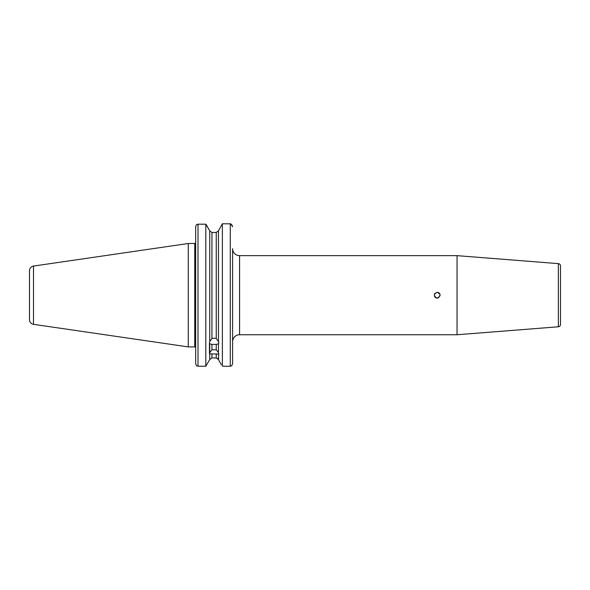 <?xml version="1.0" encoding="UTF-8"?>
<svg xmlns="http://www.w3.org/2000/svg" width="590" height="590" viewBox="0 0 590 590"><rect width="100%" height="100%" fill="white"/><g stroke="black" fill="none" stroke-linecap="round" stroke-linejoin="round"><path stroke-width="0.89" d="M209.738 359.576L205.822 366.22L209.738 359.576L211.943 357.931L209.738 359.576L209.738 352.518L211.943 349.804L216.257 349.804L216.257 344.383L218.462 343.808L218.75 343.026L218.462 341.514L216.257 338.549L216.257 232.475L211.943 232.475L209.738 230.83L211.943 232.475L211.943 338.549L214.096 338.151L216.257 338.549M216.257 344.383L211.943 344.383L211.943 349.804M216.257 349.804L218.462 352.518L218.462 354.133L209.45 353.779L209.45 343.026L209.738 343.808L211.943 344.383M218.75 353.779L218.462 359.576L216.257 357.931L216.257 353.926M435.14 297.257L434.513 296.32L434.402 294.425M438.304 297.891L437.197 298.112C440.951 296.173 440.951 294.233 437.197 292.293C433.451 294.233 433.451 296.165 437.197 298.112L436.121 297.898M436.054 297.876L435.346 297.441M437.293 298.112L438.259 297.913M438.466 297.817L440.111 295.199C439.926 293.451 438.953 292.478 437.197 292.293M435.147 293.142L434.52 294.071M434.513 294.093L434.424 296.069M439.889 294.086L438.318 292.522L439.882 294.078L440.111 295.199L439.889 294.1M33.483 266.075A4.654 4.654 0 0 0 29.5 270.677L29.5 319.728A4.654 4.654 0 0 0 33.483 324.33L188.276 346.905L188.276 243.5L33.483 266.075L33.483 324.33M188.276 346.905L194.744 346.905L194.744 243.5L188.276 243.5M231.752 365.785L232.593 363.676L232.593 341.728A6.977 6.977 0 0 1 239.577 334.751L239.577 255.654A6.977 6.977 0 0 1 232.593 248.678L232.593 363.676L231.752 365.785L230.27 366.22L222.378 366.22L222.378 223.78L230.734 223.824L232.593 226.73L231.752 224.62M558.354 326.779L558.354 263.627A2.323 2.323 0 0 1 560.5 265.95L560.5 324.456A2.323 2.323 0 0 1 558.354 326.779L457.044 334.751L457.044 255.654L239.577 255.654M457.044 334.751L239.577 334.751M558.354 263.627L457.044 255.654M194.744 346.905A0.929 0.929 0 0 1 195.674 347.834L195.674 226.73L196.514 224.62L198.004 224.185L198.004 366.22L205.822 366.22L205.822 224.185L198.004 224.185M194.744 243.5A0.929 0.929 0 0 0 195.526 243.065M218.462 352.518L218.462 343.808M221.346 364.768L218.462 359.576L221.346 364.768M218.462 341.514L218.462 230.83L222.378 223.78M211.943 338.549L209.738 341.514L209.45 343.026M209.738 341.514L209.738 230.83L206.618 225.299M205.822 224.185L209.738 230.83M209.738 352.518L209.738 343.808M216.257 232.475L218.462 230.83L216.257 232.475M221.346 225.638L218.462 230.83M205.822 224.274L206.67 225.299M205.822 366.22L198.004 366.22L196.514 365.785L195.674 363.676L195.674 226.73L196.463 224.679M217.629 358.396L218.462 359.576M232.593 341.728L232.593 248.678M222.378 366.22L230.27 366.22L230.27 223.78M211.943 353.926L211.943 357.931L216.257 357.931M195.674 347.834L195.674 363.676L196.514 365.785L198.004 366.22M218.75 342.082L218.75 343.026"/></g></svg>
